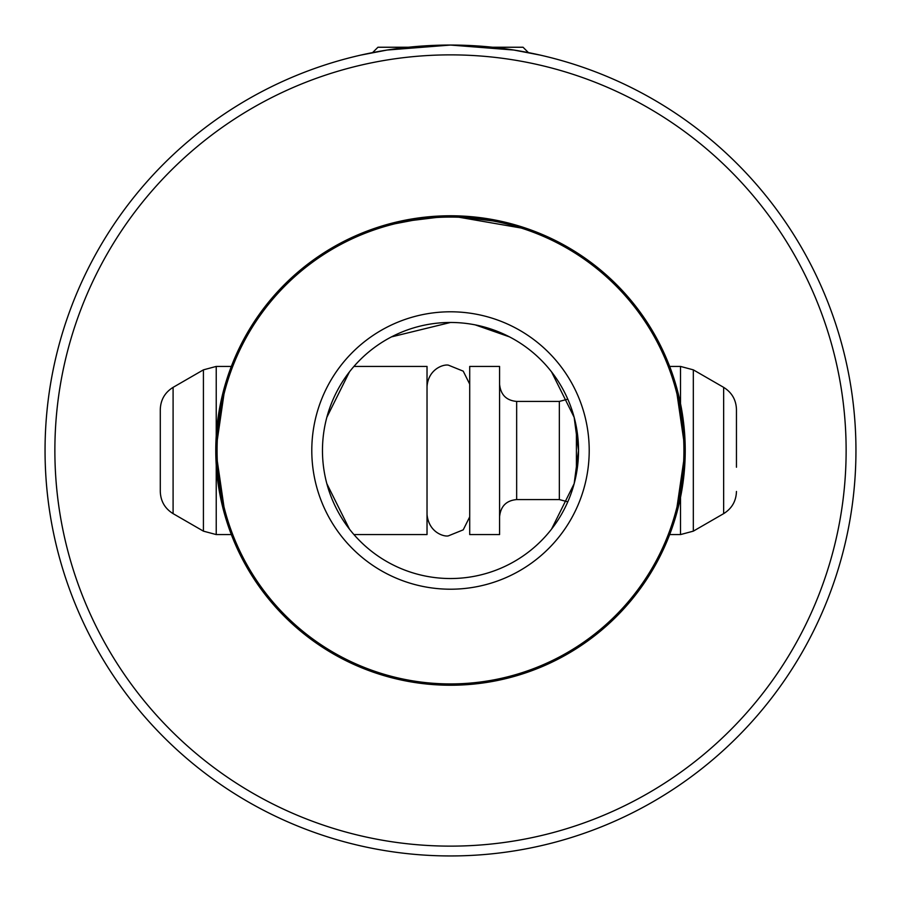 <?xml version="1.0" encoding="UTF-8"?>
<svg xmlns="http://www.w3.org/2000/svg" width="901" height="901" viewBox="0 0 901 901"><rect width="100%" height="100%" fill="white"/><g stroke="black" fill="none" stroke-linecap="round" stroke-linejoin="round"><path stroke-width="1.35" d="M379.862 226.647L433.618 216.375M846.129 450.5A395.629 395.629 0 0 0 450.5 54.871A395.629 395.629 0 0 0 54.871 450.5A395.629 395.629 0 0 0 450.5 846.129A395.629 395.629 0 0 0 846.129 450.5M855.95 450.5A405.45 405.45 0 0 0 450.5 45.05A405.45 405.45 0 0 0 45.05 450.5A405.45 405.45 0 0 0 450.5 855.95A405.45 405.45 0 0 0 855.95 450.5M412.962 218.785L450.5 215.767L506.925 222.648L529.529 229.473L450.5 215.767A234.733 234.733 0 0 1 685.233 450.5A234.733 234.733 0 0 1 450.5 685.233A234.733 234.733 0 0 1 215.767 450.5L225.509 517.433L231.343 534.575A234.733 234.733 0 0 0 234.114 541.467M668.857 536.647A234.733 234.733 0 0 0 669.657 534.575L675.491 517.433L685.233 450.5L675.491 383.567L666.233 357.979L669.657 366.425L680.514 366.425L680.514 403.659M666.233 543.021A234.733 234.733 0 0 1 234.767 543.021M492.656 47.246L523.053 47.246L528.414 52.607L540.127 55.085L513.874 50.039L450.5 45.05L492.644 47.246M408.344 47.246L377.947 47.246L372.586 52.607L360.873 55.085L387.126 50.039L450.5 45.05L408.356 47.246M311.791 450.5A138.709 138.709 0 0 0 450.5 589.209A138.709 138.709 0 0 0 589.209 450.5A138.709 138.709 0 0 0 450.5 311.791A138.709 138.709 0 0 0 311.791 450.5M551.536 371.854L574.162 417.321L578.532 450.5A128.032 128.032 0 0 1 450.5 578.532A128.032 128.032 0 0 1 322.468 450.5A128.032 128.032 0 0 1 450.5 322.468A128.032 128.032 0 0 1 578.532 450.5L574.162 483.679L551.536 529.146M349.464 529.146L326.838 483.679M450.5 322.468L391.439 336.895M683.927 450.5A233.427 233.427 0 0 0 450.5 217.073A233.427 233.427 0 0 0 217.073 450.5A233.427 233.427 0 0 0 450.5 683.927A233.427 233.427 0 0 0 683.927 450.5M371.471 229.473L394.075 222.648L450.5 215.767A234.733 234.733 0 0 0 215.767 450.5L225.509 383.567L234.767 357.979A234.733 234.733 0 0 1 518.086 225.712M160.288 491.462L160.288 409.538L160.288 491.462C160.615 501.125 164.872 508.524 173.093 513.638L173.093 387.362L203.423 369.849L216.229 366.425L231.343 366.425L234.767 357.979M509.561 336.895L475.199 324.867M349.464 371.854L326.838 417.321M231.343 366.425A234.733 234.733 0 0 1 232.143 364.353M529.529 229.473A234.733 234.733 0 0 1 666.233 357.979M668.857 364.353A234.733 234.733 0 0 1 669.657 366.425M736.455 467.225L736.455 409.538L736.455 467.225M469.714 366.425L469.714 534.575L499.582 534.575L499.582 366.425L469.714 366.425M353.935 366.425L427.029 366.425L427.029 534.575L353.935 534.575M576.415 427.265L576.415 473.735M723.649 387.362L723.649 513.638L693.32 531.151L693.32 369.849L723.649 387.362C731.871 392.476 736.14 399.875 736.455 409.538M499.582 516.656C500.697 506.193 506.385 500.494 516.656 499.582L516.656 401.418L559.341 401.418L559.341 499.582L567.799 501.823M216.229 366.425L216.229 435.712M203.423 369.849L203.423 531.151L216.229 534.575L231.343 534.575M216.229 465.288L216.229 534.575M680.514 497.341L680.514 534.575L693.32 531.151M427.029 386.484C428.358 369.342 443.044 364.105 448.371 365.142L463.227 371.156L469.545 383.815L469.714 381.146M427.029 514.516C428.932 533.11 444.711 536.94 448.371 535.858L463.227 529.844L469.545 517.185M680.514 366.425L693.32 369.849M427.198 517.185L427.029 519.854M173.093 387.362C164.872 392.476 160.615 399.875 160.288 409.538M173.093 513.638L203.423 531.151M427.198 383.815L427.029 381.146M516.656 401.418C506.385 400.506 500.697 394.807 499.582 384.344M516.656 499.582L559.341 499.582M559.341 401.418L567.799 399.177M669.657 534.575L680.514 534.575M723.649 513.638C731.871 508.524 736.14 501.125 736.455 491.462"/></g></svg>
